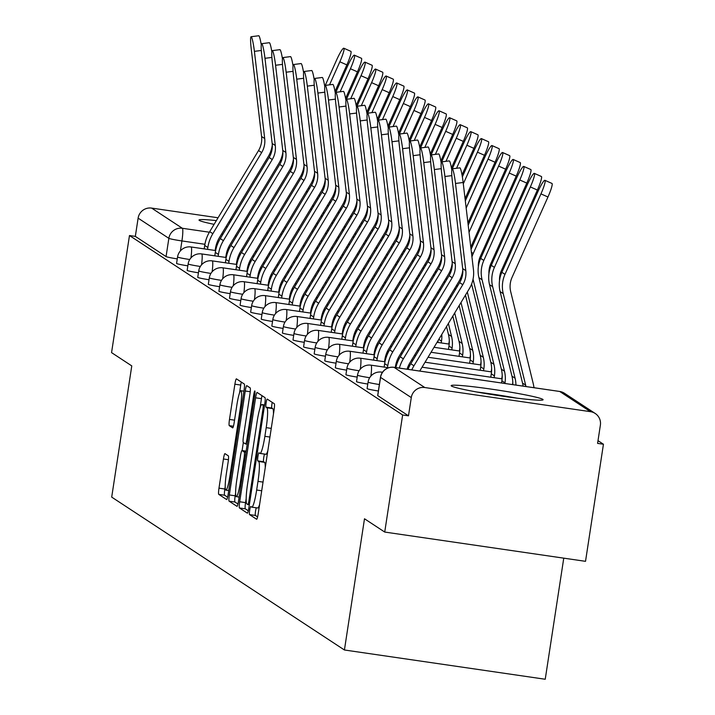 <?xml version="1.0" encoding="UTF-8"?>
<svg xmlns="http://www.w3.org/2000/svg" width="715" height="715" viewBox="0 0 715 715"><rect width="100%" height="100%" fill="white"/><g stroke="black" fill="none" stroke-linecap="round" stroke-linejoin="round"><path stroke-width="1.07" d="M249.696 510.242A4.093 0.509 -81.7 0 0 249.544 514.594L256.622 519.242A5.854 0.724 -81.7 0 0 256.658 519.251A5.854 0.724 -81.7 0 0 258.169 513.897L274.077 409.945A5.854 0.724 -81.7 0 0 274.292 403.734L267.213 399.086A4.093 0.509 -81.7 0 0 267.187 399.077A4.093 0.509 -81.7 0 0 266.132 402.822A4.093 0.509 -81.7 0 0 265.98 407.175L266.901 407.773A18.724 2.315 -81.7 0 1 266.203 427.65L264.872 436.32A18.724 2.315 -81.7 0 1 260.046 453.444A18.724 2.315 -81.7 0 1 259.911 453.399L259 452.792A4.093 0.509 -81.7 0 0 258.973 452.783A4.093 0.509 -81.7 0 0 257.918 456.536A4.093 0.509 -81.7 0 0 257.757 460.88L258.678 461.479A18.724 2.315 -81.7 0 1 257.981 481.365L256.658 490.025A18.724 2.315 -81.7 0 1 251.823 507.158A18.724 2.315 -81.7 0 1 251.698 507.105L250.777 506.506A4.093 0.509 -81.7 0 0 250.751 506.497A4.093 0.509 -81.7 0 0 249.696 510.242M256.292 507.811A4.093 0.509 -81.7 0 0 255.55 511.1A4.093 0.509 -81.7 0 0 255.398 515.444L257.597 516.891M272.218 402.366A4.093 0.509 -81.7 0 0 271.986 403.671A4.093 0.509 -81.7 0 0 271.834 408.024L272.755 408.623L266.901 407.773M264.514 454.096A4.093 0.509 -81.7 0 0 263.772 457.386A4.093 0.509 -81.7 0 0 263.62 461.738L264.532 462.337L258.678 461.479M451.451 386.037A46.502 2.654 8.7 0 0 499.562 395.753A46.502 2.654 8.7 0 0 543.087 399.73A46.502 2.654 8.7 0 0 542.783 399.345A46.502 2.654 8.7 0 0 494.664 389.63A46.502 2.654 8.7 0 0 451.147 385.653A46.502 2.654 8.7 0 0 451.451 386.037M216.359 220.604A46.502 2.654 8.7 0 0 199.02 220.032A46.502 2.654 8.7 0 0 199.324 220.417A46.502 2.654 8.7 0 0 214.098 224.349M226.047 226.628A46.502 2.654 8.7 0 0 227.361 226.861M239.454 228.889A46.502 2.654 8.7 0 0 240.776 229.104M252.994 230.936A46.502 2.654 8.7 0 0 254.334 231.124M266.677 232.75A46.502 2.654 8.7 0 0 268.027 232.911M280.575 234.198A46.502 2.654 8.7 0 0 281.96 234.306M224.984 453.65A5.854 0.724 -81.7 0 0 224.948 453.641A5.854 0.724 -81.7 0 0 223.438 458.994L218.978 488.157A5.854 0.724 -81.7 0 0 218.754 494.369L226.619 499.535A5.854 0.724 -81.7 0 0 226.655 499.544A5.854 0.724 -81.7 0 0 228.165 494.19L244.074 390.238A5.854 0.724 -81.7 0 0 244.289 384.026L236.433 378.861A5.854 0.724 -81.7 0 0 236.397 378.852A5.854 0.724 -81.7 0 0 234.886 384.205L229.488 419.428A5.854 0.724 -81.7 0 0 229.274 425.64L232.634 427.856A5.854 0.724 -81.7 0 0 232.679 427.865A5.854 0.724 -81.7 0 0 234.189 422.511L236.862 405.048A15.659 1.931 -81.7 0 1 240.901 390.721A15.659 1.931 -81.7 0 1 240.428 407.38L229.953 475.824A15.659 1.931 -81.7 0 1 225.913 490.141A15.659 1.931 -81.7 0 1 226.387 473.482L228.13 462.078A5.854 0.724 -81.7 0 0 228.353 455.866L224.984 453.65M590.474 411.67L559.738 391.48L394.054 367.34L424.79 387.53L590.474 411.67A11.923 11.815 123.3 0 1 600.377 425.148L597.588 443.389L603.442 444.238L585.522 561.329L384.724 532.058L364.498 518.777L344.424 649.989L111.701 497.113L131.775 365.901L111.558 352.62L129.478 235.539L402.634 414.977L408.488 415.826L411.286 397.585L380.55 377.395A11.923 0.679 -171.3 0 1 380.469 377.297A11.923 0.679 -171.3 0 1 380.577 377.234M384.724 532.058L402.634 414.977M239.686 501.76A5.854 0.724 -81.7 0 0 239.471 507.972L247.327 513.138A5.854 0.724 -81.7 0 0 247.372 513.155A5.854 0.724 -81.7 0 0 248.883 507.802L264.782 403.841A5.854 0.724 -81.7 0 0 265.006 397.629L257.141 392.472A5.854 0.724 -81.7 0 0 257.105 392.455A5.854 0.724 -81.7 0 0 255.595 397.808L239.686 501.76L245.54 502.618A5.854 0.724 -81.7 0 0 245.325 508.83L248.311 510.787M236.969 506.336L229.113 501.17A5.854 0.724 -81.7 0 1 229.327 494.959L245.236 391.007A5.854 0.724 -81.7 0 1 246.746 385.653A5.854 0.724 -81.7 0 1 246.791 385.662L250.152 387.879A5.854 0.724 -81.7 0 1 249.937 394.09L243.484 436.248A5.854 0.724 -81.7 0 0 243.261 442.46L245.495 443.926A5.854 0.724 -81.7 0 0 245.54 443.944A5.854 0.724 -81.7 0 0 247.041 438.59L253.762 394.698A4.093 0.509 -81.7 0 1 254.817 390.944A4.093 0.509 -81.7 0 1 254.692 395.306L238.524 500.992A5.854 0.724 -81.7 0 1 237.014 506.345A5.854 0.724 -81.7 0 1 236.969 506.336L237.058 506.345M283.641 231.508A46.502 2.654 8.7 0 0 282.371 231.204M270.547 228.737A46.502 2.654 8.7 0 0 269.242 228.487M257.212 226.342A46.502 2.654 8.7 0 0 255.89 226.119M243.735 224.188A46.502 2.654 8.7 0 0 242.403 223.992M230.132 222.258A46.502 2.654 8.7 0 0 228.782 222.079M603.442 444.238L598.008 440.663M563.76 558.156L545.232 679.25L344.424 649.989M129.478 235.539L135.332 236.388L138.12 218.147A11.923 11.815 -56.7 0 1 151.625 208.092L218.066 217.771M230.31 219.55L231.642 219.746M243.887 221.534L245.218 221.73M257.463 223.509L258.803 223.706M271.048 225.493L272.379 225.69M284.624 227.468L285.964 227.665M298.2 229.452L299.54 229.64M311.785 231.428L313.116 231.624M424.79 387.53A11.923 11.815 123.3 0 0 411.286 397.585M189.752 259.518A11.923 0.679 -171.3 0 1 177.561 256.962L176.569 263.433A11.923 0.679 8.7 0 0 187.848 265.846M200.334 266.472A11.923 0.679 -171.3 0 1 188.143 263.915L187.151 270.386A11.923 0.679 8.7 0 0 198.43 272.799M210.916 273.425A11.923 0.679 -171.3 0 1 198.734 270.869L197.742 277.34A11.923 0.679 8.7 0 0 209.021 279.753M221.507 280.378A11.923 0.679 -171.3 0 1 209.316 277.822L208.324 284.293A11.923 0.679 8.7 0 0 219.603 286.706M232.089 287.332A11.923 0.679 -171.3 0 1 219.898 284.776L218.906 291.246A11.923 0.679 8.7 0 0 230.185 293.659M242.671 294.276A11.923 0.679 -171.3 0 1 230.48 291.729L229.497 298.2A11.923 0.679 8.7 0 0 240.776 300.613M253.253 301.23A11.923 0.679 -171.3 0 1 241.071 298.682L240.079 305.153A11.923 0.679 8.7 0 0 251.358 307.566M263.844 308.183A11.923 0.679 -171.3 0 1 251.653 305.636L250.661 312.106A11.923 0.679 8.7 0 0 261.94 314.52M274.426 315.136A11.923 0.679 -171.3 0 1 262.235 312.589L261.243 319.06A11.923 0.679 8.7 0 0 272.522 321.473M285.008 322.09A11.923 0.679 -171.3 0 1 272.826 319.542L271.834 326.013A11.923 0.679 8.7 0 0 283.113 328.426M295.599 329.043A11.923 0.679 -171.3 0 1 283.408 326.496L282.416 332.967A11.923 0.679 8.7 0 0 293.695 335.38M306.181 335.996A11.923 0.679 -171.3 0 1 293.99 333.44L292.998 339.92A11.923 0.679 8.7 0 0 304.277 342.333M316.763 342.95A11.923 0.679 -171.3 0 1 304.572 340.394L303.589 346.873A11.923 0.679 8.7 0 0 314.868 349.286M327.345 349.903A11.923 0.679 -171.3 0 1 315.163 347.347L314.171 353.827A11.923 0.679 8.7 0 0 325.45 356.24M337.936 356.856A11.923 0.679 -171.3 0 1 325.745 354.3L324.753 360.771A11.923 0.679 8.7 0 0 336.032 363.193M348.518 363.81A11.923 0.679 -171.3 0 1 336.327 361.254L335.344 367.725A11.923 0.679 8.7 0 0 346.623 370.147M359.1 370.763A11.923 0.679 -171.3 0 1 346.918 368.207L345.926 374.678A11.923 0.679 8.7 0 0 357.205 377.1M369.691 377.717A11.923 0.679 -171.3 0 1 357.5 375.161L356.508 381.631A11.923 0.679 8.7 0 0 367.787 384.044M379.361 384.527A11.923 0.679 -171.3 0 1 368.082 382.114L367.09 388.585A11.923 0.679 8.7 0 0 378.369 390.998M135.332 236.388L166.068 256.578A11.923 0.679 8.7 0 0 177.266 258.893M408.488 415.826L377.752 395.636A11.923 0.679 -171.3 0 1 377.681 395.538A11.923 0.679 -171.3 0 1 377.779 395.467M251.957 507.15L257.552 507.963A18.724 2.315 -81.7 0 0 257.677 508.007A18.724 2.315 -81.7 0 0 259.617 504.415M265.238 467.708A18.724 2.315 -81.7 0 0 264.532 462.337M260.18 453.435L265.766 454.248A18.724 2.315 -81.7 0 0 265.9 454.302A18.724 2.315 -81.7 0 0 267.839 450.7M273.461 413.994A18.724 2.315 -81.7 0 0 272.755 408.623M262.021 395.672A5.854 0.724 -81.7 0 0 261.449 398.657L260.001 408.149M246.166 498.57L245.54 502.618M247.837 504.567A4.093 0.509 -81.7 0 0 247.864 504.584A4.093 0.509 -81.7 0 0 248.918 500.831L262.879 409.588A4.093 0.509 -81.7 0 0 263.031 405.235L262.065 404.601A18.724 2.315 -81.7 0 0 261.94 404.547A18.724 2.315 -81.7 0 0 257.105 421.68L247.569 484.055A18.724 2.315 -81.7 0 0 246.872 503.932L247.837 504.567M237.952 503.986L234.967 502.028L229.113 501.17M235.61 493.037L235.181 495.808A5.854 0.724 -81.7 0 0 234.967 502.028M242.108 450.548L243.341 442.514M236.79 479.997A15.659 1.931 -81.7 0 0 236.316 496.657A15.659 1.931 -81.7 0 0 240.347 482.339L244.038 458.226A5.854 0.724 -81.7 0 0 244.262 452.014L242.028 450.548A5.854 0.724 -81.7 0 0 241.992 450.53A5.854 0.724 -81.7 0 0 240.481 455.884L236.79 479.997M241.304 382.06A5.854 0.724 -81.7 0 0 240.741 385.054L239.525 392.982M225.207 486.522L224.832 489.006A5.854 0.724 -81.7 0 0 224.608 495.218L227.593 497.184M544.946 180.332L551.971 183.442A13.71 1.841 113.9 0 1 547.967 197L540.951 193.89A13.71 1.841 -66.1 0 0 544.946 180.332A13.71 1.841 -66.1 0 0 537.823 191.843L501.867 272.299A29.807 29.53 -56.7 0 0 500.116 291.604L522.54 383.097A29.807 29.53 123.3 0 1 523.121 386.127M533.953 387.7A37.564 37.207 123.3 0 0 533.14 383.24L510.716 291.747A22.058 21.852 -56.7 0 1 512.012 277.465L547.967 197M525.963 386.538A29.807 29.53 123.3 0 0 525.659 385.144L503.235 293.659A29.807 29.53 -56.7 0 1 504.987 274.346L540.951 193.89M455.509 183.46A13.71 1.421 -97.3 0 0 452.211 168.829A13.71 1.421 -97.3 0 0 452.381 181.404L462.685 268.608L465.805 270.654L455.509 183.46L463.15 182.486A13.71 1.421 82.7 0 0 459.861 167.855L452.211 168.829M411.795 369.905A37.564 37.207 -56.7 0 1 413.94 365.794L462.775 284.695A22.058 21.852 123.3 0 0 465.805 270.654M408.042 369.351A37.564 37.207 -56.7 0 1 410.812 363.747L459.656 282.639A22.058 21.852 123.3 0 0 462.685 268.608M419.776 371.067A29.807 29.53 -56.7 0 1 420.518 369.753L469.353 288.645A29.807 29.53 123.3 0 0 473.455 269.68L463.15 182.486M534.364 173.379L541.38 176.489A13.71 1.841 113.9 0 1 537.385 190.047L530.36 186.937A13.71 1.841 -66.1 0 0 534.364 173.379A13.71 1.841 -66.1 0 0 527.241 184.89L491.285 265.345A29.807 29.53 -56.7 0 0 489.525 284.65L511.958 376.144A29.807 29.53 123.3 0 1 512.78 384.616M499.517 280.584A22.058 21.852 -56.7 0 1 501.43 270.511L537.385 190.047M515.926 385.081A29.807 29.53 123.3 0 0 515.077 378.19L492.653 286.706A29.807 29.53 -56.7 0 1 494.405 267.392L530.36 186.937M523.773 166.425L530.798 169.535A13.71 1.841 113.9 0 1 526.803 183.094L519.778 179.983A13.71 1.841 -66.1 0 0 523.773 166.425A13.71 1.841 -66.1 0 0 516.659 177.937L480.703 258.392A29.807 29.53 -56.7 0 0 478.943 277.697L501.367 369.19A29.807 29.53 123.3 0 1 501.876 380.791L501.546 382.981M504.906 383.472L505.005 382.838A29.807 29.53 123.3 0 0 504.495 371.237L482.062 279.753A29.807 29.53 -56.7 0 1 483.823 260.439L519.778 179.983M512.512 384.581L512.61 383.955A37.564 37.207 123.3 0 0 512.798 382.534M488.935 273.631A22.058 21.852 -56.7 0 1 490.848 263.558L526.803 183.094M484.895 393.42A40.246 2.297 -171.3 0 1 508.553 397.04M516.802 398.121A46.207 2.637 8.7 0 0 514.523 397.71A46.207 2.637 8.7 0 0 476.699 391.99M239.543 228.746A40.246 2.297 -171.3 0 1 240.875 228.943M253.047 230.847A40.246 2.297 -171.3 0 1 254.37 231.07M254.567 230.748A46.207 2.637 8.7 0 0 253.244 230.525M241.071 228.621A46.207 2.637 8.7 0 0 239.731 228.425M227.441 226.727A46.207 2.637 8.7 0 0 226.092 226.557M444.918 176.507A13.71 1.421 -97.3 0 0 441.629 161.876A13.71 1.421 -97.3 0 0 441.798 174.451L452.103 261.654L455.223 263.701L444.918 176.507L451.844 175.622M441.629 161.876L449.27 160.902A13.71 1.421 82.7 0 1 451.791 170M399.345 368.091A37.564 37.207 -56.7 0 1 403.349 358.841L452.193 277.742A22.058 21.852 123.3 0 0 455.223 263.701M395.833 367.573A37.564 37.207 -56.7 0 1 400.23 356.794L449.065 275.686A22.058 21.852 123.3 0 0 452.103 261.654M407.032 369.208A29.807 29.53 -56.7 0 1 409.936 362.8L458.771 281.692A29.807 29.53 123.3 0 0 462.811 270.163M434.336 169.553A13.71 1.421 -97.3 0 0 431.038 154.923A13.71 1.421 -97.3 0 0 431.217 167.498L441.521 254.701L444.641 256.748L434.336 169.553L441.262 168.668M431.038 154.923L438.688 153.948A13.71 1.421 82.7 0 1 441.209 163.056M395.279 367.492L395.386 366.795A29.807 29.53 -56.7 0 1 399.345 355.847L448.189 274.739A29.807 29.53 123.3 0 0 452.229 263.209M387.485 367.573L387.78 365.687A37.564 37.207 -56.7 0 1 392.767 351.896L441.602 270.788A22.058 21.852 123.3 0 0 444.641 256.748M384.134 367.081L384.652 363.64A37.564 37.207 -56.7 0 1 389.648 349.841L438.483 268.733A22.058 21.852 123.3 0 0 441.521 254.701M513.191 159.472L520.216 162.582A13.71 1.841 113.9 0 1 516.212 176.14L509.196 173.03A13.71 1.841 -66.1 0 0 513.191 159.472A13.71 1.841 -66.1 0 0 506.077 170.983L471.051 249.347M494.137 377.699L494.414 375.884A29.807 29.53 123.3 0 0 493.904 364.284L473.044 279.199M490.776 377.207L491.294 373.838A29.807 29.53 123.3 0 0 490.785 362.237L471.614 284.043M501.751 378.807L502.028 377.002A37.564 37.207 123.3 0 0 502.216 375.581M478.353 266.677A22.058 21.852 -56.7 0 1 480.257 256.605L516.212 176.14M471.945 256.926A29.807 29.53 -56.7 0 1 473.241 253.485L509.196 173.03M502.609 152.518L509.625 155.629A13.71 1.841 113.9 0 1 505.63 169.187L498.614 166.077A13.71 1.841 -66.1 0 0 502.609 152.518A13.71 1.841 -66.1 0 0 495.486 164.03L468.191 225.118M483.555 370.745L483.832 368.94A29.807 29.53 123.3 0 0 483.322 357.33L467.315 292.033M480.194 370.263L480.712 366.884A29.807 29.53 123.3 0 0 480.203 355.284L465.456 295.125M491.169 371.854L491.446 370.048A37.564 37.207 123.3 0 0 491.634 368.627M470.792 247.149L505.63 169.187M469.031 232.259L498.614 166.077M461.47 278.859L461.032 277.089M462.73 273.344L462.462 272.245M492.018 145.565L499.043 148.675A13.71 1.841 113.9 0 1 495.048 162.242L488.023 159.123A13.71 1.841 -66.1 0 0 492.018 145.565A13.71 1.841 -66.1 0 0 484.904 157.077L465.322 200.879M472.973 363.792L473.25 361.987A29.807 29.53 123.3 0 0 472.74 350.386L461.005 302.517M469.612 363.309L470.121 359.931A29.807 29.53 123.3 0 0 469.612 348.33L459.146 305.609M480.578 364.9L480.855 363.095A37.564 37.207 123.3 0 0 481.043 361.674M467.932 222.919L495.048 162.242M466.171 208.029L488.023 159.123M455.294 289.888L454.874 288.172M450.888 271.915L450.45 270.136M457.153 286.795L456.733 285.079M452.148 266.391L451.88 265.292M423.754 162.6A13.71 1.421 -97.3 0 0 420.456 147.969A13.71 1.421 -97.3 0 0 420.635 160.553L430.931 247.748L434.05 249.803L423.754 162.6L430.671 161.715M420.456 147.969L428.106 146.995A13.71 1.421 82.7 0 1 430.627 156.102M384.518 361.727L384.804 359.842A29.807 29.53 -56.7 0 1 388.763 348.893L437.598 267.785A29.807 29.53 123.3 0 0 441.647 256.256M376.903 360.619L377.189 358.733A37.564 37.207 -56.7 0 1 382.185 344.943L431.02 263.835A22.058 21.852 123.3 0 0 434.05 249.803M373.543 360.128L374.07 356.687A37.564 37.207 -56.7 0 1 379.066 342.887L427.901 261.779A22.058 21.852 123.3 0 0 430.931 247.748M413.163 155.647A13.71 1.421 -97.3 0 0 409.874 141.016A13.71 1.421 -97.3 0 0 410.044 153.6L420.349 240.794L423.468 242.85L413.163 155.647L420.089 154.762M409.874 141.016L417.515 140.042A13.71 1.421 82.7 0 1 420.045 149.149M373.927 354.774L374.222 352.888A29.807 29.53 -56.7 0 1 378.181 341.94L427.016 260.841A29.807 29.53 123.3 0 0 431.065 249.303M366.321 353.666L366.607 351.78A37.564 37.207 -56.7 0 1 371.594 337.989L420.438 256.882A22.058 21.852 123.3 0 0 423.468 242.85M362.961 353.174L363.488 349.733A37.564 37.207 -56.7 0 1 368.475 335.934L417.319 254.835A22.058 21.852 123.3 0 0 420.349 240.794M402.581 148.693A13.71 1.421 -97.3 0 0 399.292 134.062A13.71 1.421 -97.3 0 0 399.462 146.647L409.767 233.841L412.886 235.896L402.581 148.693L409.507 147.808M399.292 134.062L406.933 133.088A13.71 1.421 82.7 0 1 409.454 142.196M363.345 347.821L363.631 345.935A29.807 29.53 -56.7 0 1 367.599 334.986L416.434 253.888A29.807 29.53 123.3 0 0 420.474 242.349M355.739 346.712L356.025 344.827A37.564 37.207 -56.7 0 1 361.012 331.036L409.856 249.928A22.058 21.852 123.3 0 0 412.886 235.896M352.379 346.221L352.906 342.78A37.564 37.207 -56.7 0 1 357.893 328.98L406.728 247.882A22.058 21.852 123.3 0 0 409.767 233.841M481.436 138.612L488.461 141.722A13.71 1.841 113.9 0 1 484.466 155.289L477.441 152.17A13.71 1.841 -66.1 0 0 481.436 138.612A13.71 1.841 -66.1 0 0 474.322 150.123L462.364 176.873M462.382 356.839L462.659 355.033A29.807 29.53 123.3 0 0 462.149 343.432L454.695 313M459.021 356.356L459.539 352.978A29.807 29.53 123.3 0 0 459.03 341.377L452.836 316.093M469.996 357.947L470.273 356.142A37.564 37.207 123.3 0 0 470.461 354.729M465.063 198.681L484.466 155.289M463.311 183.8L477.441 152.17M448.975 300.372L448.555 298.656M444.703 282.934L444.283 281.218M440.297 264.961L439.868 263.183M450.843 297.279L450.423 295.563M446.571 279.842L446.142 278.126M441.566 259.438L441.298 258.338M391.999 141.74A13.71 1.421 -97.3 0 0 388.701 127.109A13.71 1.421 -97.3 0 0 388.88 139.693L399.176 226.887L402.304 228.943L391.999 141.74L398.916 140.855M388.701 127.109L396.351 126.135A13.71 1.421 82.7 0 1 398.872 135.242M352.763 340.867L353.049 338.981A29.807 29.53 -56.7 0 1 357.008 328.033L405.852 246.934A29.807 29.53 123.3 0 0 409.892 235.396M345.148 339.759L345.443 337.873A37.564 37.207 -56.7 0 1 350.43 324.083L399.265 242.975A22.058 21.852 123.3 0 0 402.304 228.943M341.788 339.268L342.315 335.827A37.564 37.207 -56.7 0 1 347.311 322.027L396.146 240.928A22.058 21.852 123.3 0 0 399.176 226.887M470.854 131.658L477.87 134.769A13.71 1.841 113.9 0 1 473.875 148.336L466.859 145.216A13.71 1.841 -66.1 0 0 470.854 131.658A13.71 1.841 -66.1 0 0 463.731 143.17L452.273 168.82M451.8 349.885L452.077 348.08A29.807 29.53 123.3 0 0 451.567 336.479L448.385 323.475M448.439 349.403L448.957 346.024A29.807 29.53 123.3 0 0 448.448 334.423L446.518 326.567M459.414 351.002L459.691 349.188A37.564 37.207 123.3 0 0 459.879 347.776M462.015 174.871L473.875 148.336M456.554 168.275L466.859 145.216M442.665 310.846L442.245 309.139M438.393 293.418L437.973 291.702M434.121 275.981L433.701 274.265M429.715 258.008L429.277 256.229M444.533 307.763L444.104 306.047M440.252 290.326L439.832 288.61M435.98 272.889L435.56 271.182M430.984 252.484L430.707 251.385M381.417 134.786A13.71 1.421 -97.3 0 0 378.119 120.165A13.71 1.421 -97.3 0 0 378.289 132.74L388.594 219.934L391.713 221.99L381.417 134.786L388.334 133.902M378.119 120.165L385.769 119.182A13.71 1.421 82.7 0 1 388.29 128.289M342.181 333.914L342.467 332.037A29.807 29.53 -56.7 0 1 346.426 321.08L395.261 239.981A29.807 29.53 123.3 0 0 399.31 228.442M334.566 332.806L334.852 330.92A37.564 37.207 -56.7 0 1 339.848 317.129L388.683 236.022A22.058 21.852 123.3 0 0 391.713 221.99M331.206 332.314L331.733 328.873A37.564 37.207 -56.7 0 1 336.72 315.074L385.564 233.975A22.058 21.852 123.3 0 0 388.594 219.934M460.272 124.705L467.288 127.815A13.71 1.841 113.9 0 1 463.293 141.382L456.268 138.263A13.71 1.841 -66.1 0 0 460.272 124.705A13.71 1.841 -66.1 0 0 453.149 136.216L441.682 161.867M441.218 342.932L441.495 341.127A29.807 29.53 123.3 0 0 441.763 334.477M437.857 342.449L438.161 340.456M448.823 344.049L449.1 342.235A37.564 37.207 123.3 0 0 449.297 340.823M451.433 167.918L463.293 141.382M445.963 161.322L456.268 138.263M436.356 321.33L435.935 319.614M432.083 303.902L431.663 302.186M427.811 286.465L427.391 284.749M423.539 269.028L423.119 267.312M419.133 251.054L418.695 249.276M438.215 318.238L437.795 316.531M433.942 300.809L433.522 299.093M429.67 283.372L429.25 281.656M425.398 265.935L424.978 264.228M420.393 245.531L420.125 244.432M370.826 127.833A13.71 1.421 -97.3 0 0 367.537 113.211A13.71 1.421 -97.3 0 0 367.707 125.786L378.012 212.981L381.131 215.036L370.826 127.833L377.752 126.948M367.537 113.211L375.178 112.228A13.71 1.421 82.7 0 1 377.699 121.335M331.59 326.961L331.876 325.084A29.807 29.53 -56.7 0 1 335.844 314.126L384.679 233.027A29.807 29.53 123.3 0 0 388.719 221.489M323.984 325.852L324.27 323.967A37.564 37.207 -56.7 0 1 329.257 310.176L378.101 229.068A22.058 21.852 123.3 0 0 381.131 215.036M320.624 325.361L321.151 321.92A37.564 37.207 -56.7 0 1 326.138 308.12L374.973 227.021A22.058 21.852 123.3 0 0 378.012 212.981M449.681 117.752L456.706 120.862A13.71 1.841 113.9 0 1 452.711 134.429L445.686 131.31A13.71 1.841 -66.1 0 0 449.681 117.752A13.71 1.841 -66.1 0 0 442.567 129.263L431.1 154.914M427.275 335.496L427.579 333.503M440.851 160.964L452.711 134.429M435.381 154.369L445.686 131.31M425.774 314.377L425.354 312.661M421.501 296.948L421.081 295.232M417.229 279.511L416.809 277.795M412.948 262.074L412.528 260.358M408.542 244.101L408.113 242.322M427.633 311.284L427.213 309.577M423.36 293.856L422.94 292.14M419.088 276.419L418.668 274.703M414.816 258.982L414.396 257.275M409.811 238.578L409.543 237.478M431.252 329.812A29.807 29.53 123.3 0 0 431.181 327.524M360.244 120.88A13.71 1.421 -97.3 0 0 356.946 106.258A13.71 1.421 -97.3 0 0 357.125 118.833L367.43 206.027L370.549 208.083L360.244 120.88L367.17 119.995M356.946 106.258L364.596 105.284A13.71 1.421 82.7 0 1 367.117 114.382M321.008 320.007L321.294 318.13A29.807 29.53 -56.7 0 1 325.254 307.182L374.097 226.074A29.807 29.53 123.3 0 0 378.137 214.536M313.393 318.899L313.688 317.022A37.564 37.207 -56.7 0 1 318.675 303.223L367.51 222.115A22.058 21.852 123.3 0 0 370.549 208.083M310.042 318.407L310.56 314.966A37.564 37.207 -56.7 0 1 315.556 301.167L364.391 220.068A22.058 21.852 123.3 0 0 367.43 206.027M439.099 110.798L446.124 113.908A13.71 1.841 113.9 0 1 442.12 127.476L435.104 124.365A13.71 1.841 -66.1 0 0 439.099 110.798A13.71 1.841 -66.1 0 0 431.985 122.31L420.518 147.96M416.684 328.543L416.988 326.549M430.26 154.011L442.12 127.476M424.799 147.415L435.104 124.365M415.192 307.423L414.772 305.707M410.911 289.995L410.49 288.279M406.638 272.558L406.218 270.842M402.366 255.121L401.946 253.405M397.96 237.148L397.522 235.369M417.051 304.331L416.631 302.624M412.778 286.903L412.358 285.187M408.497 269.466L408.077 267.75M404.225 252.029L403.805 250.321M399.229 231.624L398.952 230.525M420.67 322.858A29.807 29.53 123.3 0 0 420.59 320.57M349.662 113.926A13.71 1.421 -97.3 0 0 346.364 99.305A13.71 1.421 -97.3 0 0 346.543 111.88L356.839 199.074L359.958 201.13L349.662 113.926L356.579 113.05M346.364 99.305L354.014 98.33A13.71 1.421 82.7 0 1 356.535 107.429M310.426 313.054L310.712 311.177A29.807 29.53 -56.7 0 1 314.671 300.229L363.506 219.121A29.807 29.53 123.3 0 0 367.555 207.582M302.811 311.946L303.097 310.069A37.564 37.207 -56.7 0 1 308.094 296.269L356.928 215.161A22.058 21.852 123.3 0 0 359.958 201.13M299.451 311.454L299.978 308.013A37.564 37.207 -56.7 0 1 304.974 294.223L353.809 213.115A22.058 21.852 123.3 0 0 356.839 199.074M428.517 103.845L435.533 106.964A13.71 1.841 113.9 0 1 431.538 120.522L424.513 117.412A13.71 1.841 -66.1 0 0 428.517 103.845A13.71 1.841 -66.1 0 0 421.394 115.356L409.927 141.016M406.102 321.589L406.406 319.596M419.678 147.058L431.538 120.522M414.217 140.462L424.513 117.412M404.601 300.47L404.181 298.754M400.329 283.042L399.908 281.326M396.056 265.605L395.636 263.889M391.784 248.168L391.364 246.452M387.378 230.194L386.94 228.416M406.46 297.386L406.04 295.67M402.188 279.949L401.767 278.233M397.915 262.512L397.495 260.796M393.643 245.084L393.223 243.368M388.638 224.671L388.37 223.572M410.079 315.905A29.807 29.53 123.3 0 0 410.008 313.617M339.071 106.973A13.71 1.421 -97.3 0 0 335.782 92.351A13.71 1.421 -97.3 0 0 335.952 104.926L346.257 192.129L349.376 194.176L339.071 106.973L345.997 106.097M335.782 92.351L343.423 91.377A13.71 1.421 82.7 0 1 345.944 100.475M299.835 306.1L300.13 304.224A29.807 29.53 -56.7 0 1 304.09 293.275L352.924 212.167A29.807 29.53 123.3 0 0 356.973 200.638M292.229 304.992L292.515 303.115A37.564 37.207 -56.7 0 1 297.503 289.316L346.346 208.208A22.058 21.852 123.3 0 0 349.376 194.176M288.869 304.501L289.396 301.06A37.564 37.207 -56.7 0 1 294.383 287.269L343.227 206.161A22.058 21.852 123.3 0 0 346.257 192.129M417.926 96.891L424.951 100.011A13.71 1.841 113.9 0 1 420.956 113.569L413.931 110.459A13.71 1.841 -66.1 0 0 417.926 96.891A13.71 1.841 -66.1 0 0 410.812 108.403L399.345 134.062M395.52 314.636L395.824 312.643M409.096 140.104L420.956 113.569M403.626 133.508L413.931 110.459M394.019 293.516L393.599 291.809M389.747 276.088L389.326 274.372M385.474 258.651L385.054 256.935M381.202 241.214L380.782 239.507M376.787 223.241L376.358 221.462M395.878 290.433L395.458 288.717M391.606 272.996L391.185 271.28M387.333 255.559L386.913 253.843M383.061 238.131L382.641 236.415M378.056 217.718L377.788 216.618M399.497 308.952A29.807 29.53 123.3 0 0 399.426 306.663M328.489 100.02A13.71 1.421 -97.3 0 0 325.191 85.398A13.71 1.421 -97.3 0 0 325.37 97.973L335.675 185.176L338.794 187.223L328.489 100.02L335.415 99.144M325.191 85.398L332.841 84.424A13.71 1.421 82.7 0 1 335.362 93.522M289.253 299.147L289.539 297.27A29.807 29.53 -56.7 0 1 293.499 286.322L342.342 205.214A29.807 29.53 123.3 0 0 346.382 193.685M281.647 298.039L281.933 296.162A37.564 37.207 -56.7 0 1 286.921 282.362L335.755 201.255A22.058 21.852 123.3 0 0 338.794 187.223M278.287 297.547L278.814 294.106A37.564 37.207 -56.7 0 1 283.801 280.316L332.636 199.208A22.058 21.852 123.3 0 0 335.675 185.176M407.344 89.938L414.369 93.057A13.71 1.841 113.9 0 1 410.374 106.615L403.349 103.505A13.71 1.841 -66.1 0 0 407.344 89.938A13.71 1.841 -66.1 0 0 400.23 101.45L388.763 127.109M384.929 307.682L385.242 305.689M398.505 133.151L410.374 106.615M393.044 126.564L403.349 103.505M383.437 286.563L383.017 284.856M379.165 269.135L378.744 267.419M374.883 251.698L374.463 249.982M370.611 234.261L370.191 232.554M366.205 216.288L365.776 214.509M385.296 283.48L384.876 281.764M381.024 266.043L380.603 264.327M376.751 248.606L376.331 246.89M372.47 231.177L372.05 229.461M367.474 210.764L367.206 209.665M388.915 301.998A29.807 29.53 123.3 0 0 388.835 299.71M317.907 93.066A13.71 1.421 -97.3 0 0 314.609 78.444A13.71 1.421 -97.3 0 0 314.788 91.02L325.084 178.223L328.212 180.269L317.907 93.066L324.825 92.19M314.609 78.444L322.259 77.47A13.71 1.421 82.7 0 1 324.78 86.569M278.671 292.194L278.957 290.317A29.807 29.53 -56.7 0 1 282.917 279.368L331.751 198.261A29.807 29.53 123.3 0 0 335.8 186.731M271.056 291.085L271.343 289.209A37.564 37.207 -56.7 0 1 276.339 275.409L325.173 194.301A22.058 21.852 123.3 0 0 328.212 180.269M267.696 290.594L268.223 287.153A37.564 37.207 -56.7 0 1 273.219 273.362L322.054 192.255A22.058 21.852 123.3 0 0 325.084 178.223M396.762 82.985L403.778 86.104A13.71 1.841 113.9 0 1 399.783 99.662L392.767 96.552A13.71 1.841 -66.1 0 0 396.762 82.985A13.71 1.841 -66.1 0 0 389.639 94.496L378.181 120.156M374.347 300.729L374.651 298.736M387.923 126.197L399.783 99.662M382.462 119.611L392.767 96.552M372.846 279.61L372.426 277.903M368.574 262.182L368.154 260.466M364.301 244.744L363.881 243.029M360.029 227.307L359.609 225.6M355.623 209.334L355.185 207.565M374.714 276.526L374.294 274.81M370.433 259.089L370.013 257.373M366.16 241.652L365.74 239.945M361.888 224.224L361.468 222.508M356.892 203.82L356.615 202.711M378.333 295.045A29.807 29.53 123.3 0 0 378.253 292.757M307.325 86.113A13.71 1.421 -97.3 0 0 304.027 71.491A13.71 1.421 -97.3 0 0 304.197 84.066L314.502 171.269L317.621 173.316L307.325 86.113L314.243 85.237M304.027 71.491L311.669 70.517A13.71 1.421 82.7 0 1 314.198 79.615M268.089 285.24L268.375 283.363A29.807 29.53 -56.7 0 1 272.335 272.415L321.169 191.307A29.807 29.53 123.3 0 0 325.218 179.778M260.475 284.132L260.76 282.255A37.564 37.207 -56.7 0 1 265.757 268.456L314.591 187.348A22.058 21.852 123.3 0 0 317.621 173.316M257.114 283.641L257.641 280.2A37.564 37.207 -56.7 0 1 262.628 266.409L311.472 185.301A22.058 21.852 123.3 0 0 314.502 171.269M386.18 76.031L393.196 79.151A13.71 1.841 113.9 0 1 389.201 92.709L382.176 89.598A13.71 1.841 -66.1 0 0 386.18 76.031A13.71 1.841 -66.1 0 0 379.057 87.543L367.59 113.202M363.765 293.776L364.069 291.783M377.341 119.244L389.201 92.709M371.872 112.657L382.176 89.598M362.264 272.665L361.844 270.949M357.992 255.228L357.572 253.512M353.719 237.791L353.299 236.075M349.447 220.363L349.027 218.647M345.041 202.381L344.603 200.611M364.123 269.573L363.703 267.857M359.851 252.136L359.431 250.42M355.578 234.699L355.158 232.992M351.306 217.271L350.886 215.555M346.301 196.866L346.033 195.758M367.742 288.091A29.807 29.53 123.3 0 0 367.671 285.803M296.734 79.168A13.71 1.421 -97.3 0 0 293.445 64.538A13.71 1.421 -97.3 0 0 293.615 77.113L303.92 164.316L307.039 166.363L296.734 79.168L303.661 78.284M293.445 64.538L301.087 63.564A13.71 1.421 82.7 0 1 303.607 72.662M257.498 278.287L257.784 276.41A29.807 29.53 -56.7 0 1 261.753 265.462L310.587 184.354A29.807 29.53 123.3 0 0 314.627 172.824M249.893 277.179L250.179 275.302A37.564 37.207 -56.7 0 1 255.166 261.502L304.009 180.395A22.058 21.852 123.3 0 0 307.039 166.363M246.532 276.687L247.059 273.246A37.564 37.207 -56.7 0 1 252.046 259.456L300.881 178.348A22.058 21.852 123.3 0 0 303.92 164.316M375.59 69.078L382.614 72.197A13.71 1.841 113.9 0 1 378.619 85.755L371.594 82.645A13.71 1.841 -66.1 0 0 375.59 69.078A13.71 1.841 -66.1 0 0 368.475 80.589L357.008 106.249M353.183 286.822L353.487 284.829M366.759 112.291L378.619 85.755M361.29 105.704L371.594 82.645M351.682 265.712L351.262 263.996M347.41 248.275L346.99 246.559M343.137 230.838L342.708 229.122M338.856 213.41L338.436 211.694M334.45 195.427L334.021 193.658M353.541 262.62L353.121 260.904M349.269 245.182L348.849 243.466M344.996 227.745L344.576 226.038M340.724 210.317L340.304 208.601M335.719 189.913L335.451 188.805M357.16 281.138A29.807 29.53 123.3 0 0 357.089 278.85M286.152 72.215A13.71 1.421 -97.3 0 0 282.854 57.584A13.71 1.421 -97.3 0 0 283.033 70.159L293.329 157.363L296.457 159.409L286.152 72.215L293.079 71.33M282.854 57.584L290.505 56.61A13.71 1.421 82.7 0 1 293.025 65.709M246.916 271.334L247.202 269.457A29.807 29.53 -56.7 0 1 251.162 258.508L300.005 177.4A29.807 29.53 123.3 0 0 304.045 165.871M239.302 270.225L239.596 268.348A37.564 37.207 -56.7 0 1 244.584 254.549L293.418 173.441A22.058 21.852 123.3 0 0 296.457 159.409M235.941 269.734L236.468 266.293A37.564 37.207 -56.7 0 1 241.464 252.502L290.299 171.394A22.058 21.852 123.3 0 0 293.329 157.363M365.007 62.133L372.032 65.244A13.71 1.841 113.9 0 1 368.028 78.802L361.012 75.692A13.71 1.841 -66.1 0 0 365.007 62.133A13.71 1.841 -66.1 0 0 357.893 73.636L346.426 99.296M342.592 279.869L342.896 277.876M356.168 105.346L368.028 78.802M350.707 98.75L361.012 75.692M341.1 258.758L340.671 257.043M336.819 241.321L336.399 239.605M332.546 223.884L332.126 222.168M328.274 206.456L327.854 204.74M323.868 188.474L323.43 186.704M342.959 255.666L342.539 253.95M338.687 238.229L338.267 236.513M334.406 220.792L333.985 219.085M330.133 203.364L329.713 201.648M325.137 182.96L324.86 181.851M346.578 274.185A29.807 29.53 123.3 0 0 346.498 271.897M275.57 65.262A13.71 1.421 -97.3 0 0 272.272 50.631A13.71 1.421 -97.3 0 0 272.442 63.206L282.747 150.409L285.866 152.456L275.57 65.262L282.488 64.377M272.272 50.631L279.923 49.657A13.71 1.421 82.7 0 1 282.443 58.755M236.334 264.38L236.62 262.503A29.807 29.53 -56.7 0 1 240.58 251.555L289.414 170.447A29.807 29.53 123.3 0 0 293.463 158.918M228.72 263.272L229.006 261.395A37.564 37.207 -56.7 0 1 234.002 247.596L282.836 166.497A22.058 21.852 123.3 0 0 285.866 152.456M225.359 262.789L225.886 259.348A37.564 37.207 -56.7 0 1 230.874 245.549L279.717 164.441A22.058 21.852 123.3 0 0 282.747 150.409M354.425 55.18L361.441 58.29A13.71 1.841 113.9 0 1 357.446 71.849L350.421 68.738A13.71 1.841 -66.1 0 0 354.425 55.18A13.71 1.841 -66.1 0 0 347.302 66.692L335.836 92.342M332.01 272.916L332.314 270.922M345.586 98.393L357.446 71.849M340.117 91.797L350.421 68.738M330.509 251.805L330.089 250.089M326.237 234.368L325.817 232.652M321.965 216.931L321.544 215.224M317.692 199.503L317.272 197.787M313.286 181.521L312.848 179.751M332.368 248.713L331.948 246.997M328.096 231.276L327.676 229.56M323.824 213.848L323.403 212.132M319.551 196.411L319.131 194.695M314.546 176.006L314.278 174.898M335.987 267.231A29.807 29.53 123.3 0 0 335.916 264.943M264.979 58.308A13.71 1.421 -97.3 0 0 261.69 43.678A13.71 1.421 -97.3 0 0 261.86 56.253L272.165 143.456L275.284 145.503L264.979 58.308L271.906 57.423M261.69 43.678L269.332 42.703A13.71 1.421 82.7 0 1 271.852 51.802M225.743 257.427L226.038 255.55A29.807 29.53 -56.7 0 1 229.998 244.602L278.832 163.494A29.807 29.53 123.3 0 0 282.881 151.964M218.138 256.319L218.424 254.442A37.564 37.207 -56.7 0 1 223.411 240.642L272.254 159.543A22.058 21.852 123.3 0 0 275.284 145.503M214.777 255.836L215.304 252.395A37.564 37.207 -56.7 0 1 220.292 238.595L269.135 157.488A22.058 21.852 123.3 0 0 272.165 143.456M343.835 48.227L350.859 51.337A13.71 1.841 113.9 0 1 346.864 64.895L339.84 61.785A13.71 1.841 -66.1 0 0 343.835 48.227A13.71 1.841 -66.1 0 0 336.72 59.738L325.254 85.389M321.428 265.962L321.732 263.969M335.004 91.44L346.864 64.895M329.535 84.844L339.84 61.785M319.927 244.852L319.507 243.136M315.655 227.415L315.235 225.699M311.382 209.978L310.962 208.271M307.101 192.549L306.681 190.834M302.695 174.567L302.266 172.798M321.786 241.759L321.366 240.043M317.514 224.322L317.094 222.606M313.242 206.894L312.821 205.178M308.969 189.457L308.549 187.741M303.964 169.053L303.696 167.945M325.405 260.278A29.807 29.53 123.3 0 0 325.334 257.99M254.397 51.355A13.71 1.421 -97.3 0 0 251.099 36.724A13.71 1.421 -97.3 0 0 251.278 49.299L261.583 136.502L264.702 138.549L254.397 51.355L261.324 50.47M251.099 36.724L258.75 35.75A13.71 1.421 82.7 0 1 261.27 44.848M215.161 250.482L215.447 248.597A29.807 29.53 -56.7 0 1 219.407 237.648L268.25 156.54A29.807 29.53 123.3 0 0 272.29 145.011M207.556 249.365L207.842 247.488A37.564 37.207 -56.7 0 1 212.829 233.689L261.663 152.59A22.058 21.852 123.3 0 0 264.702 138.549M204.195 248.883L204.722 245.442A37.564 37.207 -56.7 0 1 209.709 231.642L258.544 150.534A22.058 21.852 123.3 0 0 261.583 136.502M255.398 515.444L249.544 514.594M271.834 408.024L265.98 407.175M263.62 461.738L257.757 460.88M310.962 259.742L309.622 259.545M297.377 257.766L296.046 257.57M283.801 255.782L282.461 255.586M270.216 253.807L268.885 253.611M256.64 251.823L255.309 251.635M243.064 249.848L241.724 249.651M229.578 247.882L228.362 247.703M216.851 246.031L215.993 245.897M204.91 244.289L181.923 240.937A11.923 0.679 -171.3 0 1 168.856 238.336L138.12 218.147M180.395 250.885L181.923 240.937A11.923 1.475 98.3 0 0 182.361 228.282L209.37 232.214M221.605 234.002L222.946 234.189M235.19 235.977L236.522 236.173M248.766 237.952L250.107 238.149M262.351 239.936L263.683 240.133M275.927 241.911L277.259 242.108M289.504 243.895L290.844 244.083M303.089 245.871L304.42 246.067M316.665 247.855L318.005 248.042M151.625 208.092L182.361 228.282A11.923 11.815 123.3 0 0 168.856 238.336L166.068 256.578M368.082 382.114A11.923 11.923 0 0 1 381.587 372.122A11.923 1.475 98.3 0 1 381.667 372.149A11.923 1.475 98.3 0 1 382.007 373.016M357.5 375.161A11.923 11.923 0 0 1 371.005 365.168A11.923 1.475 98.3 0 1 371.085 365.195A11.923 1.475 98.3 0 1 370.897 376.063M346.918 368.207A11.923 11.923 0 0 1 360.423 358.215A11.923 1.475 98.3 0 1 360.503 358.242A11.923 1.475 98.3 0 1 360.315 369.11M336.327 361.254A11.923 11.923 0 0 1 349.841 351.262A11.923 1.475 98.3 0 1 349.921 351.288A11.923 1.475 98.3 0 1 349.733 362.156M325.745 354.3A11.923 11.923 0 0 1 339.25 344.308A11.923 1.475 98.3 0 1 339.33 344.335A11.923 1.475 98.3 0 1 339.142 355.203M315.163 347.347A11.923 11.923 0 0 1 328.668 337.355A11.923 1.475 98.3 0 1 328.748 337.391A11.923 1.475 98.3 0 1 328.56 348.25M304.572 340.394A11.923 11.923 0 0 1 318.086 330.401A11.923 1.475 98.3 0 1 318.166 330.437A11.923 1.475 98.3 0 1 317.978 341.296M293.99 333.44A11.923 11.923 0 0 1 307.495 323.448A11.923 1.475 98.3 0 1 307.575 323.484A11.923 1.475 98.3 0 1 307.396 334.343M283.408 326.496A11.923 11.923 0 0 1 296.913 316.495A11.923 1.475 98.3 0 1 296.993 316.531A11.923 1.475 98.3 0 1 296.805 327.39M272.826 319.542A11.923 11.923 0 0 1 286.331 309.541A11.923 1.475 98.3 0 1 286.411 309.577A11.923 1.475 98.3 0 1 286.223 320.436M262.235 312.589A11.923 11.923 0 0 1 275.74 302.588A11.923 1.475 98.3 0 1 275.829 302.624A11.923 1.475 98.3 0 1 275.641 313.483M251.653 305.636A11.923 11.923 0 0 1 265.158 295.635A11.923 1.475 98.3 0 1 265.238 295.67A11.923 1.475 98.3 0 1 265.05 306.529M241.071 298.682A11.923 11.923 0 0 1 254.576 288.681A11.923 1.475 98.3 0 1 254.656 288.717A11.923 1.475 98.3 0 1 254.469 299.585M230.48 291.729A11.923 11.923 0 0 1 243.994 281.728A11.923 1.475 98.3 0 1 244.074 281.764A11.923 1.475 98.3 0 1 243.887 292.632M219.898 284.776A11.923 11.923 0 0 1 233.403 274.774A11.923 1.475 98.3 0 1 233.483 274.81A11.923 1.475 98.3 0 1 233.305 285.678M209.316 277.822A11.923 11.923 0 0 1 222.821 267.821A11.923 1.475 98.3 0 1 222.901 267.857A11.923 1.475 98.3 0 1 222.714 278.725M198.734 270.869A11.923 11.923 0 0 1 212.239 260.877A11.923 1.475 98.3 0 1 212.319 260.904A11.923 1.475 98.3 0 1 212.132 271.772M188.143 263.915A11.923 11.923 0 0 1 201.648 253.923A11.923 1.475 98.3 0 1 201.737 253.95A11.923 1.475 98.3 0 1 201.55 264.818M177.561 256.962A11.923 11.923 0 0 1 191.066 246.97A11.923 1.475 98.3 0 1 191.146 246.997A11.923 1.475 98.3 0 1 190.959 257.865M377.752 395.636L380.55 377.395A11.923 11.815 123.3 0 1 394.054 367.34A11.923 1.475 -81.7 0 0 393.974 367.304A11.923 11.923 0 0 0 380.469 377.297L377.681 395.538M393.974 367.304L559.657 391.454A11.923 1.475 -81.7 0 1 559.738 391.48A11.923 11.815 -56.7 0 1 564.484 393.286A11.923 11.923 0 0 0 559.657 391.454A11.923 1.475 -81.7 0 0 559.568 391.454M261.708 490.767L256.658 490.025M263.04 482.098L257.981 481.365M269.93 437.053L264.872 436.32M271.253 428.392L266.203 427.65M261.449 398.657L255.595 397.808M245.325 508.83L239.471 507.972M249.338 504.79L247.891 504.575L249.338 504.799M249.919 500.983L248.918 500.831M263.889 409.731L262.879 409.588M264.541 405.459L263.031 405.235M264.613 404.976L262.065 404.601M235.181 495.808L229.327 494.959M250.232 391.731L245.236 391.007M247.22 444.176L245.576 443.935L247.211 444.185M248.051 438.733L247.041 438.59M254.763 394.841L253.762 394.698M241.357 482.482L240.347 482.339M245.048 458.369L244.038 458.226M245.978 452.264L244.262 452.014M246.148 451.147L242.028 450.548M230.954 475.967L229.953 475.824M241.429 407.532L240.428 407.38M233.43 426.247L229.274 425.64M234.547 420.17L229.488 419.428M240.741 385.054L234.886 384.205M224.608 495.218L218.754 494.369M224.832 489.006L218.978 488.157M228.434 459.718L223.438 458.994M504.987 274.346L501.867 272.299M503.235 293.659L500.116 291.604M525.659 385.144L522.54 383.097M459.656 282.639L462.775 284.695M410.812 363.747L413.94 365.794M494.405 267.392L491.285 265.345M492.653 286.706L489.525 284.65M515.077 378.19L511.958 376.144M505.005 382.838L501.876 380.791M483.823 260.439L480.703 258.392M482.062 279.753L478.943 277.697M504.495 371.237L501.367 369.19M449.065 275.686L452.193 277.742M400.23 356.794L403.349 358.841M384.652 363.64L387.78 365.687M438.483 268.733L441.602 270.788M389.648 349.841L392.767 351.896M494.414 375.884L491.294 373.838M473.241 253.485L471.4 252.279M493.904 364.284L490.785 362.237M483.832 368.94L480.712 366.884M483.322 357.33L480.203 355.284M473.25 361.987L470.121 359.931M472.74 350.386L469.612 348.33M374.07 356.687L377.189 358.733M427.901 261.779L431.02 263.835M379.066 342.887L382.185 344.943M363.488 349.733L366.607 351.78M417.319 254.835L420.438 256.882M368.475 335.934L371.594 337.989M352.906 342.78L356.025 344.827M406.728 247.882L409.856 249.928M357.893 328.98L361.012 331.036M462.659 355.033L459.539 352.978M462.149 343.432L459.03 341.377M342.315 335.827L345.443 337.873M396.146 240.928L399.265 242.975M347.311 322.027L350.43 324.083M452.077 348.08L448.957 346.024M451.567 336.479L448.448 334.423M331.733 328.873L334.852 330.92M385.564 233.975L388.683 236.022M336.72 315.074L339.848 317.129M441.495 341.127L438.813 339.366M321.151 321.92L324.27 323.967M374.973 227.021L378.101 229.068M326.138 308.12L329.257 310.176M429.277 333.101L428.231 332.412M310.56 314.966L313.688 317.022M364.391 220.068L367.51 222.115M315.556 301.167L318.675 303.223M418.686 326.147L417.649 325.459M299.978 308.013L303.097 310.069M353.809 213.115L356.928 215.161M304.974 294.223L308.094 296.269M408.104 319.194L407.058 318.506M289.396 301.06L292.515 303.115M343.227 206.161L346.346 208.208M294.383 287.269L297.503 289.316M397.522 312.241L396.476 311.552M278.814 294.106L281.933 296.162M332.636 199.208L335.755 201.255M283.801 280.316L286.921 282.362M386.931 305.287L385.894 304.599M268.223 287.153L271.343 289.209M322.054 192.255L325.173 194.301M273.219 273.362L276.339 275.409M376.349 298.334L375.312 297.646M257.641 280.2L260.76 282.255M311.472 185.301L314.591 187.348M262.628 266.409L265.757 268.456M365.767 291.38L364.721 290.692M247.059 273.246L250.179 275.302M300.881 178.348L304.009 180.395M252.046 259.456L255.166 261.502M355.176 284.427L354.139 283.739M236.468 266.293L239.596 268.348M290.299 171.394L293.418 173.441M241.464 252.502L244.584 254.549M344.594 277.474L343.558 276.785M225.886 259.348L229.006 261.395M279.717 164.441L282.836 166.497M230.874 245.549L234.002 247.596M334.012 270.52L332.967 269.832M215.304 252.395L218.424 254.442M269.135 157.488L272.254 159.543M220.292 238.595L223.411 240.642M323.43 263.567L322.385 262.888M204.722 245.442L207.842 247.488M258.544 150.534L261.663 152.59M209.709 231.642L212.829 233.689M381.587 372.122L382.498 372.256M371.005 365.168L388.647 367.742M360.423 358.215L384.983 361.79M396.11 363.417L397.022 363.551M408.614 365.24L409.865 365.419M422.056 367.197L502.109 378.861M534.454 387.78A11.923 11.923 0 0 0 533.846 386.904M349.841 351.262L374.401 354.837M385.519 356.463L386.44 356.597M398.032 358.286L399.283 358.465M411.474 360.244L412.805 360.44M425.05 362.219L491.527 371.907M339.25 344.308L363.819 347.883M374.937 349.51L375.858 349.644M387.45 351.333L388.701 351.512M400.892 353.29L402.223 353.487M414.468 355.266L415.808 355.462M428.053 357.25L480.945 364.954M328.668 337.355L353.228 340.939M364.355 342.556L365.276 342.691M376.859 344.38L378.11 344.558M390.301 346.337L391.641 346.534M403.886 348.312L405.217 348.509M417.462 350.296L418.802 350.493M431.047 352.272L470.354 358.001M318.086 330.401L342.646 333.985M353.773 335.603L354.685 335.737M366.277 337.426L367.528 337.605M379.719 339.384L381.059 339.58M393.304 341.368L394.635 341.556M406.88 343.343L408.211 343.54M420.456 345.318L421.796 345.515M434.041 347.302L459.772 351.047M307.495 323.448L332.064 327.032M343.182 328.65L344.103 328.784M355.695 330.473L356.946 330.652M369.137 332.43L370.468 332.627M382.713 334.414L384.053 334.602M396.298 336.39L397.629 336.586M409.874 338.365L411.205 338.561M423.45 340.349L424.79 340.546M437.035 342.324L449.19 344.094M296.913 316.495L321.482 320.079M332.6 321.696L333.521 321.83M345.104 323.52L346.355 323.698M358.555 325.477L359.886 325.674M372.131 327.461L373.462 327.649M385.707 329.436L387.047 329.633M399.292 331.411L400.623 331.608M412.868 333.396L414.208 333.592M426.453 335.371L427.785 335.567M286.331 309.541L310.891 313.125M322.018 314.743L322.93 314.877M334.522 316.566L335.773 316.745M347.964 318.524L349.304 318.72M361.549 320.508L362.88 320.695M375.125 322.483L376.456 322.68M388.701 324.467L390.041 324.655M402.286 326.442L403.618 326.639M415.862 328.417L417.203 328.614M275.74 302.588L300.309 306.172M311.427 307.79L312.348 307.924M323.94 309.613L325.191 309.792M337.382 311.57L338.713 311.767M350.958 313.554L352.298 313.742M364.543 315.53L365.874 315.726M378.119 317.514L379.459 317.701M391.704 319.489L393.036 319.685M405.28 321.464L406.612 321.661M265.158 295.635L289.727 299.219M300.845 300.836L301.766 300.97M313.358 302.659L314.609 302.847M326.8 304.617L328.131 304.813M340.376 306.601L341.707 306.798M353.952 308.576L355.292 308.773M367.537 310.56L368.869 310.748M381.113 312.535L382.454 312.732M394.698 314.511L396.03 314.707M254.576 288.681L279.136 292.265M290.263 293.883L291.184 294.017M302.767 295.706L304.018 295.894M316.209 297.663L317.549 297.86M329.794 299.648L331.125 299.844M343.37 301.623L344.71 301.819M356.955 303.607L358.286 303.795M370.531 305.582L371.863 305.779M384.107 307.566L385.448 307.754M243.994 281.728L268.554 285.312M279.681 286.93L280.593 287.064M292.185 288.753L293.436 288.94M305.627 290.71L306.967 290.907M319.203 292.694L320.543 292.891M332.788 294.669L334.12 294.866M346.364 296.654L347.705 296.841M359.949 298.629L361.281 298.825M373.525 300.613L374.857 300.8M233.403 274.774L257.972 278.358M269.09 279.976L270.011 280.11M281.603 281.799L282.854 281.987M295.045 283.757L296.376 283.953M308.621 285.741L309.961 285.937M322.206 287.716L323.538 287.913M335.782 289.7L337.114 289.897M349.358 291.675L350.699 291.872M362.943 293.659L364.275 293.847M222.821 267.821L247.39 271.405M258.508 273.023L259.429 273.157M271.012 274.846L272.263 275.034M284.463 276.812L285.794 277M298.039 278.787L299.37 278.984M311.615 280.763L312.956 280.959M325.2 282.747L326.532 282.943M338.776 284.722L340.117 284.919M352.352 286.706L353.693 286.894M212.239 260.877L236.799 264.452M247.926 266.069L248.838 266.203M260.43 267.893L261.681 268.08M273.872 269.859L275.212 270.047M287.457 271.834L288.788 272.031M301.033 273.809L302.365 274.006M314.609 275.793L315.95 275.99M328.194 277.769L329.526 277.965M341.77 279.753L343.111 279.949M201.648 253.923L226.217 257.498M237.335 259.116L238.256 259.25M249.848 260.939L251.099 261.127M263.29 262.906L264.622 263.093M276.866 264.881L278.207 265.077M290.451 266.856L291.783 267.053M304.027 268.84L305.368 269.037M317.612 270.815L318.944 271.012M331.188 272.799L332.52 272.996M191.066 246.97L215.635 250.545M226.753 252.172L227.674 252.297M239.266 253.986L240.517 254.174M252.708 255.952L254.04 256.14M266.284 257.927L267.616 258.124M279.86 259.911L281.201 260.099M293.445 261.887L294.777 262.083M307.021 263.862L308.362 264.058M320.606 265.846L321.938 266.043M595.22 413.476L564.484 393.286M257.677 508.007L251.823 507.158M265.9 454.302L260.046 453.444M264.622 404.94L261.94 404.547M239.123 497.068L236.316 496.657M246.148 451.138L241.992 450.53M228.72 490.553L225.913 490.141M243.931 391.168L240.901 390.721"/></g></svg>
